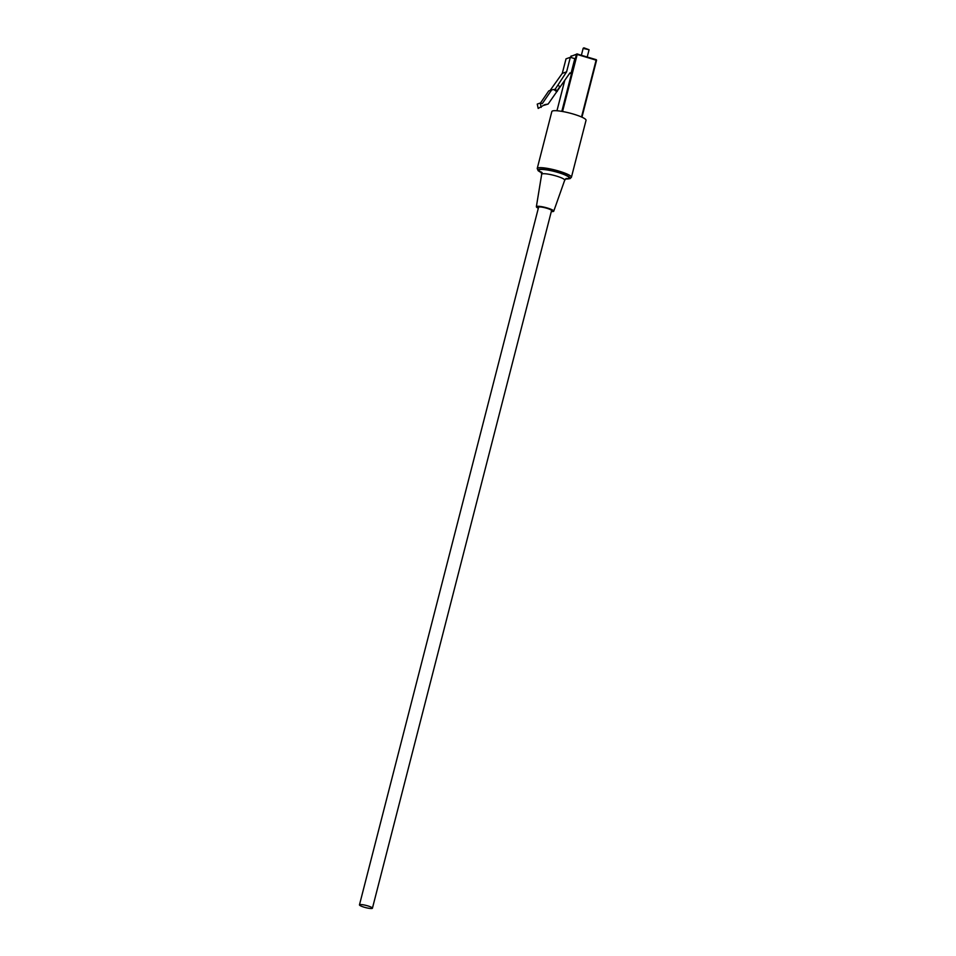 <?xml version="1.0" encoding="UTF-8"?>
<svg xmlns="http://www.w3.org/2000/svg" width="956" height="956" viewBox="0 0 956 956"><rect width="100%" height="100%" fill="white"/><g stroke="black" fill="none" stroke-linecap="round" stroke-linejoin="round"><path stroke-width="1.43" d="M359.468 904.866L538.575 207.261A6.692 1.123 14.4 0 1 546.88 208.277A6.692 1.123 14.4 0 1 551.552 210.595L372.434 908.2A6.692 1.123 14.4 0 1 364.128 907.184A6.692 1.123 14.4 0 1 359.468 904.866A6.692 1.123 14.4 0 1 367.773 905.882A6.692 1.123 14.4 0 1 372.434 908.2M583.925 47.836L589.039 49.724L583.22 48.445M556.631 91.621L553.835 89.529L551.72 89.864L542.279 103.654L540.236 103.033L537.248 104.108L538.192 108.434L544.789 104.622L548.123 104.061L569.979 72.847L571.067 73.182L574.807 58.639L570.326 57.3L566.597 71.831L562.283 73.373L550.106 90.45M553.93 89.601L555.257 89.123L557.3 91.382M571.067 73.182L569.322 73.803M570.326 57.3L566.024 58.842L562.283 73.373M555.257 89.123L566.597 71.831M548.123 104.061L543.833 105.339M557.181 90.557L559.858 86.661L557.922 85.215M551.72 89.864L548.732 90.939L540.415 103.093M540.236 103.033L541.168 107.371M551.301 211.563A8.974 1.506 -165.6 0 0 553.416 211.443A8.974 1.506 -165.6 0 0 553.751 211.18A8.974 1.506 -165.6 0 0 546.545 207.775A8.974 1.506 -165.6 0 0 536.71 206.412A8.974 1.506 -165.6 0 0 536.364 206.723A8.974 1.506 -165.6 0 0 538.324 208.229M552.52 110.968A17.65 2.952 14.4 0 1 571.736 113.609A17.65 2.952 14.4 0 1 586.04 120.313L571.413 177.278A17.65 2.952 14.4 0 0 557.109 170.586A17.65 2.952 14.4 0 0 537.893 167.945A17.65 2.952 14.4 0 0 537.224 168.495L551.851 111.529A17.65 2.952 14.4 0 1 552.52 110.968M581.523 116.991L596.114 60.156L577.197 54.468L562.546 111.505M561.817 111.374L576.456 54.349L570.935 56.332L570.66 57.396M564.721 80.543L556.954 110.765L564.685 80.579M577.221 53.954L596.532 60.371L581.929 117.17M596.52 60.348L596.102 59.642A0.609 0.609 0 0 1 596.532 60.371L581.953 117.182M570.923 56.38L577.173 53.942A0.609 0.609 0 0 0 576.827 53.954L596.126 59.642M571.294 55.938A0.609 0.609 0 0 0 570.911 56.356L570.636 57.396M571.413 177.278L570.027 178.641L565.57 178.915A16.431 2.748 -165.6 0 0 569.31 178.653A16.431 2.748 -165.6 0 0 558.495 172.45A16.431 2.748 -165.6 0 0 538.73 169.451A16.431 2.748 -165.6 0 0 541.526 172.701M553.751 211.18L564.697 180.218A11.878 1.984 -165.6 0 0 555.161 175.701A11.878 1.984 -165.6 0 0 542.148 173.908A11.878 1.984 -165.6 0 0 541.682 174.303L541.048 171.913L542.124 172.582M541.371 172.343A15.523 2.593 14.4 0 1 539.578 169.702A15.523 2.593 14.4 0 1 558.244 172.534A15.523 2.593 14.4 0 1 568.462 178.402A15.523 2.593 14.4 0 1 565.928 178.653M589.063 49.82L587.223 56.954M583.16 48.302L581.391 55.197M583.949 47.824L583.232 48.23M566.394 178.425L564.697 180.218M536.364 206.723L541.682 174.303M541.55 172.749L538.144 170.718L537.224 168.495"/></g></svg>
